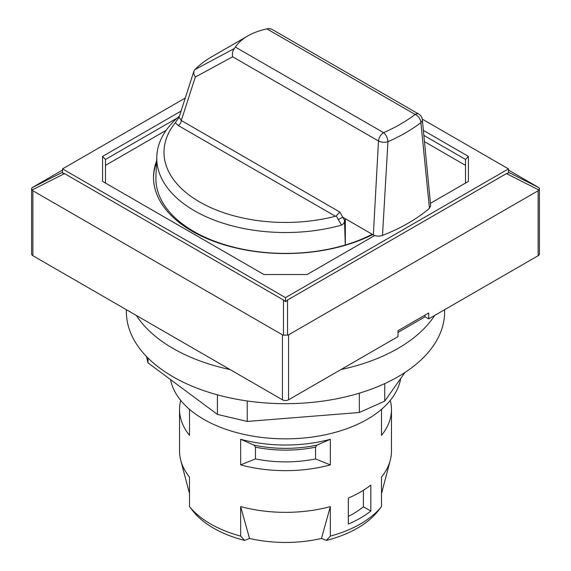 <?xml version="1.0" encoding="UTF-8"?>
<svg xmlns="http://www.w3.org/2000/svg" width="571" height="571" viewBox="0 0 571 571"><rect width="100%" height="100%" fill="white"/><g stroke="black" fill="none" stroke-linecap="round" stroke-linejoin="round"><path stroke-width="0.86" d="M404.896 372.528L384.747 401.106L384.747 383.605M384.747 401.106L359.337 412.505L359.337 393.176M359.337 412.505L247.236 421.434L247.236 400.97M247.236 421.434L217.423 414.425L217.423 394.839M217.423 414.425L147.989 362.842L147.989 358.017M147.989 362.842L146.469 356.482M126.384 309.703L126.384 311.802A159.116 91.867 -0 0 0 285.5 403.668A159.116 91.867 -0 0 0 444.616 311.802L444.616 309.703M434.652 315.449A159.116 91.867 180 0 1 340.908 369.573M230.092 369.573A159.116 91.867 180 0 1 136.348 315.449M398.879 331.887A141.03 81.425 180 0 1 398.008 332.558M153.513 177.959A131.994 76.207 180 0 1 156.54 162.335M335.427 216.259A121.509 70.154 180 0 1 199.086 201.627A121.509 70.154 180 0 1 175.297 122.751L178.238 125.513L335.427 216.259L336.276 215.881L341.494 225.138A128.746 74.33 180 0 1 156.797 156.375L155.926 176.732A129.617 74.83 0 0 0 345.277 244.973L345.319 245.002A129.681 74.872 0 0 0 372.206 234.253M62.524 172.292L32.09 187.666L31.591 188.608L31.591 253.931A4.34 2.505 0 0 0 32.861 255.708L282.431 399.793A4.34 2.505 0 0 0 288.569 399.793L398.008 336.605L398.008 330.702L428.693 312.987L428.693 318.889L538.139 255.708A4.34 2.505 0 0 0 539.409 253.931L539.409 188.608L538.91 187.666L508.475 172.292M428.693 318.889L425.045 316.784L398.008 332.386M341.494 225.138C343.649 224.039 344.656 222.376 344.499 220.142L342.771 217.251L345.319 218.729L345.319 245.002M345.319 218.729L373.348 234.909C376.182 236.33 379.237 236.501 382.499 235.409L387.945 141.687A7.23 3.562 -113.6 0 0 383.584 132.658L235.388 47.093L234.331 48.535L194.868 69.626A104.072 60.083 180 0 1 211.912 56.672L247.707 36.002A53.446 30.855 0 0 0 235.388 47.093M382.499 235.409A173.577 100.218 0 0 0 429.449 208.301L430.677 205.731M195.296 77.078L193.79 73.859L193.897 71.232L179.058 117.283L181.3 120.51L195.296 77.078L232.64 56.779L378.487 140.987A7.23 3.697 3 0 0 387.945 141.687A169.78 98.019 0 0 0 420.891 122.665A7.23 4.425 -5.7 0 0 422.326 119.639A7.23 7.23 0 0 0 418.743 114.086L271.596 29.135L268.948 28.55L266.928 28.885L415.124 114.45A7.23 4.711 52.7 0 1 420.891 122.665L429.449 208.301M156.797 156.375A128.746 74.33 180 0 1 179.451 116.063M345.277 244.973L344.499 220.142M266.928 28.885A53.446 30.855 0 0 0 247.707 36.002M194.868 69.626L193.897 71.232M179.066 117.262L175.297 122.751M232.64 56.779C232.04 53.667 232.604 50.912 234.331 48.535M342.771 217.251L339.838 212.048L181.3 120.51A4.34 2.505 -60 0 1 178.238 125.513M339.838 212.048L336.276 215.881M338.253 219.692L342.557 217.216M372.713 234.545A131.994 76.207 180 0 1 231.134 246.786A131.994 76.207 180 0 1 153.506 177.338A131.994 76.207 180 0 1 156.597 160.943M423.882 135.406L465.515 159.445L465.515 183.07M424.496 141.665L465.515 165.354M105.485 183.07L105.485 159.445L177.124 118.09M105.485 165.354L166.161 130.324M185.254 98.041L62.524 168.895L62.524 172.984L64.544 173.605L283.48 300.011L285.5 301.716L287.52 300.011L506.456 173.605L508.475 172.984L508.475 168.895L422.255 119.118M62.524 168.895L285.5 297.634L508.475 168.895M285.5 297.634L285.5 301.716M62.524 170.079L32.09 187.666M430.448 203.319L468.413 181.4L468.413 156.397L423.389 130.402M181.05 111.095L102.587 156.397L102.587 181.4L263.845 274.501L307.155 274.501L374.683 235.516M468.413 156.397L465.515 159.445M105.485 159.445L102.587 156.397M508.475 170.079L538.91 187.666M506.456 173.605L538.91 190L539.409 188.608M538.91 190L538.139 190.743L538.139 255.708M288.569 399.793L288.569 334.834L538.139 190.743M288.569 334.834L287.52 335.141L287.52 300.011M283.48 300.011L283.48 335.141L287.52 335.141M283.48 335.141L282.431 334.834L282.431 399.793M32.861 255.708L32.861 190.743L282.431 334.834M32.861 190.743L32.09 190L64.544 173.605M31.591 188.608L32.09 190M321.48 538.446L330.338 506.598L330.338 536.112L326.362 540.416L321.48 538.446A96.735 55.851 180 0 1 249.52 538.446L240.662 506.598L240.662 536.112A105.956 61.176 180 0 1 189.501 506.577L192.591 510.588A101.774 58.756 180 0 0 244.638 540.416L240.662 536.112M170.522 379.579A115.72 66.807 0 0 0 247.329 435.109A115.72 66.807 0 0 0 367.324 419.278A115.72 66.807 0 0 0 400.678 378.516M363.42 490.261L363.42 506.791A95.621 55.209 180 0 1 348.324 516.412M360.422 518.047A105.956 61.176 180 0 1 348.324 524.05L348.324 498.069A105.956 61.176 180 0 0 360.422 492.066A105.956 61.176 180 0 0 370.822 485.079L370.822 511.059A105.956 61.176 180 0 1 360.422 518.047M363.42 506.791L370.822 511.059M189.501 506.577L189.501 477.056A105.956 61.176 180 0 1 180.75 460.362A105.956 61.176 180 0 1 179.544 451.169L179.544 409.478A105.956 61.176 180 0 1 180.721 400.392M255.444 458.927L255.444 447.164L254.166 445.18L240.662 439.277A105.956 61.176 0 0 0 330.338 439.277L330.338 464.901L315.556 458.927A90.768 52.404 180 0 1 255.444 458.927L240.662 464.901L240.662 439.277M315.556 458.927L315.556 447.164L316.834 445.18L330.338 439.277M330.338 464.901A105.956 61.176 180 0 1 240.662 464.901M188.516 408.486A105.956 61.176 0 0 0 189.501 409.735L189.501 435.366A105.956 61.176 180 0 1 179.544 409.478M390.278 400.392A105.956 61.176 180 0 1 391.456 409.478L391.456 451.169A105.956 61.176 180 0 1 390.25 460.362A105.956 61.176 180 0 1 381.499 477.056L381.499 506.577A105.956 61.176 180 0 1 360.422 523.942A105.956 61.176 180 0 1 330.338 536.112M330.338 506.598A105.956 61.176 180 0 1 240.662 506.598M326.362 540.416A101.774 58.756 180 0 0 378.409 510.588L381.499 506.577M391.456 409.478A105.956 61.176 180 0 1 381.499 435.366L381.499 409.735A105.956 61.176 0 0 0 382.484 408.486M249.52 538.446L244.638 540.416M425.045 315.092L425.045 316.784M418.743 114.086A7.23 4.175 120 0 0 415.124 114.45A162.557 93.851 180 0 1 383.584 132.658A7.23 4.175 120 0 0 378.487 140.987L373.348 234.909M255.444 447.164A90.768 52.404 0 0 0 315.556 447.164M254.166 445.18A92.038 53.139 0 0 0 316.834 445.18M422.326 119.639L430.67 205.624M189.501 493.608L180.75 460.362M381.499 493.608L390.25 460.362"/></g></svg>

